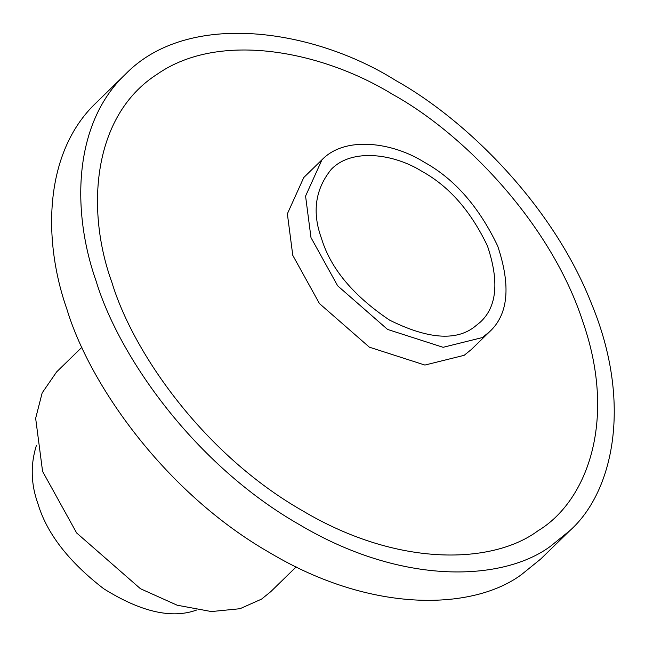 <?xml version="1.0" encoding="UTF-8"?>
<svg xmlns="http://www.w3.org/2000/svg" width="645" height="645" viewBox="0 0 645 645"><rect width="100%" height="100%" fill="white"/><g stroke="black" fill="none" stroke-linecap="round" stroke-linejoin="round"><path stroke-width="0.97" d="M321.516 238.513C311.922 212.31 315.179 189.251 331.272 169.329C352.364 147.487 394.708 154.179 421.959 171.36C448.985 186.195 470.826 211.084 487.483 246.019C499.327 281.446 496.932 306.827 480.283 322.161L473.857 327.362C455.249 341.189 427.167 338.786 389.596 320.13C353.291 295.7 330.595 268.489 321.516 238.513M196.773 609.985C171.933 619.087 140.892 611.992 103.651 588.7C68.709 561.706 46.811 533.415 37.966 503.826C30.887 484.201 30.355 464.755 36.378 445.477M81.947 347.22L56.599 371.939L42.151 392.926L35.652 418.323L42.578 471.39L76.642 532.963L140.441 588.716L177.141 605.203L211.399 611.557L239.988 608.719L261.564 599.108L270.803 591.626L296.16 566.907M569.89 530.577L540.768 558.973L521.587 574.51C474.478 609.67 373.802 614.709 270.118 552.934C165.926 493.465 89.873 385.355 66.951 309.358C42.739 240.754 43.594 152.736 96.057 102.886L125.178 74.489C188.13 9.296 314.486 29.275 395.828 80.536C465.706 119.559 552.418 204.36 591.368 303.352C632.543 402.27 613.734 491.619 569.89 530.577L550.709 546.113C503.6 581.274 402.932 586.313 299.24 524.538C195.048 465.077 118.994 356.959 96.073 280.962C71.861 212.366 72.716 124.34 125.178 74.489M111.867 282.317C85.833 210.705 91.913 116.019 157.13 74.264C220.364 30.138 323.492 51.802 392.797 94.484C462.973 133.152 551.241 223.106 583.201 322.758C617.612 422.612 585.765 502.27 537.938 530.811C493.796 563.762 399.449 568.479 302.271 510.59C204.634 454.862 133.354 353.541 111.867 282.317M489.603 331.707L471.398 349.453L464.166 355.314L424.91 365.062L369.375 347.179L319.444 303.553L292.782 255.356L287.364 213.826L303.763 177.528L321.96 159.783C345.688 135.2 393.321 142.738 423.983 162.056C454.386 178.754 478.953 206.755 497.698 246.051C511.025 285.904 508.325 314.462 489.603 331.707L482.371 337.561L443.107 347.308L387.572 329.434L337.641 285.8L310.987 237.61L305.569 196.08L321.96 159.783"/></g></svg>
